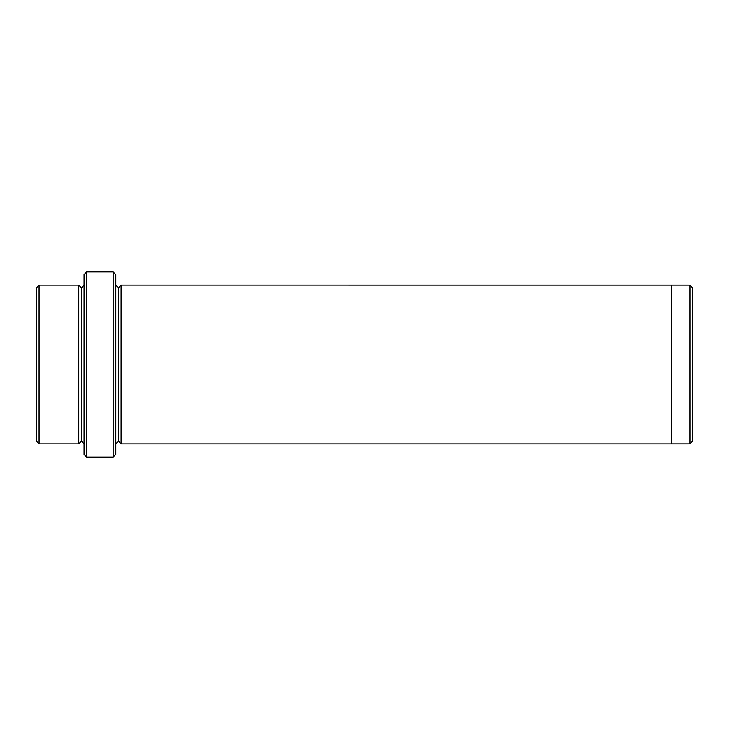 <?xml version="1.0" encoding="UTF-8"?>
<svg xmlns="http://www.w3.org/2000/svg" width="729" height="729" viewBox="0 0 729 729"><rect width="100%" height="100%" fill="white"/><g stroke="black" fill="none" stroke-linecap="round" stroke-linejoin="round"><path stroke-width="1.09" d="M84.072 274.551L84.072 454.449L86.715 457.092L86.715 271.908L84.072 274.551L86.715 271.908L86.715 457.092L113.168 457.092L115.82 454.449L115.82 274.551L113.168 271.908L113.168 457.092L113.168 271.908L86.715 271.908L113.168 271.908L115.82 274.551L115.82 454.449L113.168 457.092L86.715 457.092L84.072 454.449L84.072 274.551M692.55 441.218L692.55 287.782L689.907 285.139L689.907 443.861L692.55 441.218L689.907 443.861L689.907 285.139L121.105 285.13L121.105 443.87L118.463 441.218L118.463 287.782L115.82 285.13L118.463 287.782L121.105 285.13L671.382 285.13L671.382 443.87L689.907 443.861L671.382 443.861L671.382 285.13L689.907 285.139L692.55 287.782L692.55 441.218M36.45 287.782L36.45 441.218L39.093 443.861L39.093 285.139L36.45 287.782L39.093 285.139L39.093 443.861L78.778 443.861L81.42 441.218L81.42 287.782L78.778 285.139L78.778 443.861L78.778 285.139L81.42 287.782L84.072 285.139L81.42 287.782L81.42 441.218L78.778 443.861L39.093 443.861L36.45 441.218L36.45 287.782M84.072 443.861L81.42 441.218L84.072 443.861M115.82 443.87L118.463 441.218L115.82 443.87M78.778 285.139L39.093 285.139L78.778 285.139M121.105 443.87L671.382 443.87L121.105 443.87L121.105 285.13L118.463 287.782L118.463 441.218L121.105 443.87"/></g></svg>
